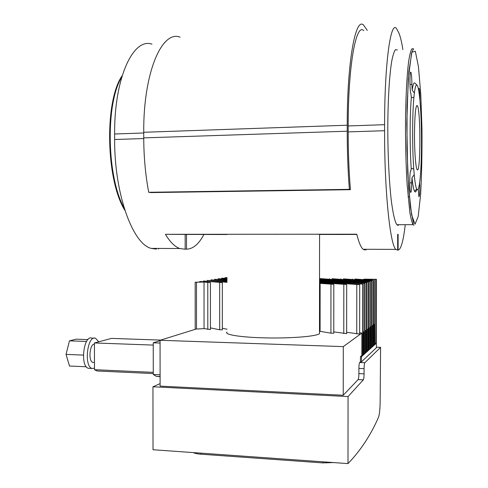 <?xml version="1.0" encoding="UTF-8"?>
<svg xmlns="http://www.w3.org/2000/svg" width="488" height="488" viewBox="0 0 488 488"><rect width="100%" height="100%" fill="white"/><g stroke="black" fill="none" stroke-linecap="round" stroke-linejoin="round"><path stroke-width="0.73" d="M364.085 368.635C364.133 365.433 364.384 363.462 364.835 362.706L380.585 347.34L380.152 401.856C380.018 409.42 379.475 414.556 378.523 417.258C370.691 435.174 360.516 450.625 347.993 463.6L153.018 449.735L152.951 386.777L348.06 396.561L363.316 379.859C363.774 379.036 364.03 377.029 364.079 373.832L364.085 368.635L358.894 368.422L358.887 373.613C358.839 376.803 358.576 378.804 358.1 379.621L343.241 395.25L343.29 346.62L361.846 333.072L359.632 332.712M160.107 383.623L152.951 386.777M376.37 347.194L380.585 347.34M347.993 463.6L348.06 396.561M319.536 283.29L320.128 283.388L320.091 331.328L319.5 331.132M227.024 278.66L221.644 278.172L227.024 278.471M227.024 277.831L225.017 277.648L227.024 277.648M225.017 278.288L225.017 277.648M319.536 283.144L333.81 284.345L320.128 283.388M333.81 284.345L333.768 333.255L330.919 333.17L320.091 331.328M330.919 333.17L330.962 284.303M227.036 329.217L222.339 328.278M222.327 282.656L203.441 280.972L222.327 282.656L222.339 329.858L219.685 329.778L210.438 327.887M207.803 329.412L207.784 282.436L204.033 282.052L195.169 282.247L203.173 281.96L200.385 281.442L210.419 282.479L210.438 329.491L204.057 328.631L196.121 329.058L160.064 340.282L343.29 346.62M319.536 281.478L359.693 284.736L359.632 334.042L346.651 332.298M319.536 282.296L346.7 284.541L346.645 333.646L333.768 331.889M359.693 284.736L319.536 281.655M356.74 333.957L356.795 284.693M346.7 284.541L319.536 282.485M343.778 333.56L343.826 284.498M319.536 280.691L363.188 284.168L319.536 280.862M363.103 354.27L363.688 353.745L364.548 353.91L363.103 355.221L363.188 284.168M362.773 284.321L362.682 355.6L361.815 355.429L361.846 333.072M221.644 278.831L221.644 278.172M319.536 279.929L365.042 283.491L319.536 280.094M364.957 352.604L365.512 352.104L366.36 352.269L364.957 353.544L365.042 283.491M363.688 353.745L363.719 331.7L363.133 331.608M364.548 353.91L364.634 283.644M227.024 279.526L218.191 278.703L227.024 279.331M218.191 279.386L218.191 278.703M319.536 279.191L366.842 282.833L319.536 279.349M366.756 350.988L367.281 350.518L368.117 350.677L366.756 351.909L366.842 282.833M365.512 352.104L365.536 330.37L364.981 330.285M366.36 352.269L366.445 282.979M227.024 280.423L214.641 279.246L227.024 280.222M214.641 279.953L214.641 279.246M319.536 278.556L368.592 282.192L319.536 278.636M368.507 349.414L369.001 348.969L369.831 349.121L368.507 350.323L368.592 282.192M367.281 350.518L367.305 329.077L366.781 328.997M368.117 350.677L368.208 282.339M227.024 281.363L211.005 279.807L227.024 281.149M211.005 280.539L211.005 279.807M332.06 278.721L370.294 281.57L332.06 278.721M370.209 347.883L370.679 347.462L371.502 347.608L370.209 348.78L370.294 281.57M369.001 348.969L369.032 327.82L368.531 327.747M369.831 349.121L369.922 281.71M329.546 279.234L329.546 278.691M227.024 282.339L207.272 280.38L227.024 282.119M207.272 281.143L207.272 280.38M343.436 278.874L371.954 280.966L343.436 278.874M371.868 346.395L372.314 345.992L373.125 346.138L371.862 347.279L371.954 280.966M370.679 347.462L370.709 326.594L370.233 326.527M371.502 347.608L371.588 281.1M340.899 279.38L340.899 278.837M219.685 329.778L219.667 282.619M203.441 281.759L203.441 280.972M354.892 279.026L373.564 280.374L354.892 279.026M373.479 344.943L374.705 344.705L373.479 345.821L373.564 280.374M372.314 345.992L372.338 325.405L371.893 325.337M373.125 346.138L373.21 280.502M352.336 279.526L352.336 278.996M199.501 282.064L199.501 281.582M204.057 328.631L204.033 282.052M210.419 282.479L207.784 282.436M196.505 329.071L196.475 282.265M371.313 279.526L363.859 279.148L376.468 279.313L371.313 279.526M375.052 343.534L376.211 343.345L375.052 344.394L375.138 279.801M375.174 343.424L375.083 323.324M376.211 343.345L376.297 279.38M373.9 344.565L373.93 324.239L373.509 324.185M374.705 344.705L374.796 279.929M363.853 279.673L363.859 279.148M160.064 340.282L160.113 386.124L343.241 395.25M376.468 279.313L376.37 347.755L361.468 361.828L360.443 361.785L359.674 362.505C359.211 363.255 358.948 365.225 358.894 368.422M360.443 361.785L360.449 356.655L361.815 355.429M373.509 324.55L373.93 324.239M371.893 325.728L372.338 325.405M370.233 326.942L370.709 326.594M368.531 328.186L369.032 327.82M366.781 329.461L367.305 329.077M364.981 330.779L365.536 330.37M363.133 332.127L363.719 331.7M362.682 355.6L361.474 356.691L360.449 356.655M195.2 329.345L195.169 282.247M361.468 361.828L361.474 356.691M193.315 452.602C194.901 453.401 197.433 453.931 200.916 454.2L322.952 462.917L333.42 462.563M87.907 339.593L76.195 339.184L69.461 340.837L66.039 354.392L69.51 366.03L86.346 366.781M86.541 341.454L69.461 340.837M83.381 355.093L66.039 354.392M98.771 341.795L95.526 338.275C87.395 334.78 83.662 366.537 92.073 368.458L94.471 368.22M94.434 344.211C89.682 343.564 88.102 361.382 92.842 362.401L93.781 362.444M93.958 338.221L91.86 338.147C83.662 334.652 79.898 366.372 88.377 368.287L89.951 368.361M160.668 340.093L111.502 338.397L94.428 342.954L94.477 369.69L97.118 370.99L102.163 371.222M153.244 345.089L94.428 342.954M153.275 372.356L94.477 369.69M160.064 340.667L153.244 342.802L160.07 343.046M153.244 342.802L153.275 374.491L160.101 374.808M153.275 374.491L156.227 376.309L160.101 376.693M151.994 44.188C133.389 37.32 114.155 77.677 114.631 133.993L114.637 139.507C114.351 194.517 132.968 244.244 151.243 248.398L179.779 248.52L185.166 249.228L185.159 234.423L165.426 234.313L356.765 234.197C358.82 242.432 360.937 247.453 363.115 249.264L365.195 250.033M179.779 248.52C174.856 246.794 170.074 242.06 165.426 234.313M203.85 234.527C199.037 243.762 193.48 248.636 187.179 249.142L186.514 249.167L186.501 234.429L227.011 234.514M366.091 249.276L366.091 249.935M356.826 234.447L319.573 234.466M405.254 224.706C403.411 240.602 401.105 249.051 398.33 250.045L397.653 250.076M186.514 249.167L185.166 249.161M185.159 234.429L186.501 234.429M158.515 249.045L158.515 248.429M363.115 249.264L395.847 249.399L397.653 250.143L397.677 234.301L398.129 234.313L398.104 250.076M397.677 234.301L398.129 234.313M395.847 249.399C390.18 245.061 384.391 190.832 384.593 130.711L384.605 124.69C384.568 63.129 390.742 20.118 396.5 28.56L398.678 32.525C400.203 35.862 401.6 41.553 402.875 49.599M180.109 37.18C162.089 29.792 143.277 72.377 143.728 132.278L143.734 137.884C143.808 156.959 145.467 175.088 148.712 192.284L151.079 192.583L350.427 189.692L349.371 189.35C347.944 170.971 347.224 151.585 347.224 131.205L347.23 125.221C347.133 61.146 355.648 16.488 363.603 25.138L367.293 30.427M148.712 192.284L349.371 189.35M363.78 30.652C356.179 22.43 348.103 65.087 348.2 125.947L348.194 131.894C348.194 152.268 348.938 171.538 350.427 189.692M151.243 248.398L156.331 249.13M418.619 90.03L419.137 88.377C419.68 89.938 419.948 93.971 419.942 100.485M419.668 182.451C419.912 190.967 419.662 195.737 418.924 196.749L418.21 189.051M416.77 189.216C416.063 191.998 415.306 192.662 414.513 191.223C413.598 189.454 412.763 184.982 412.006 177.809L411.72 182.854C411.628 189.362 411.274 192.553 410.652 192.443C409.444 191.394 409.53 170.135 410.737 171.245L411.231 168.561C409.725 147.364 409.78 114.863 411.353 97.435L410.872 93.537C409.652 91.628 409.664 69.979 410.884 72.212C411.488 73.718 411.823 77.781 411.89 84.393L412.159 90.134C412.97 84.668 413.848 82.295 414.8 83.021L414.922 83.137M411.231 168.561L413.757 168.982L414.22 174.68C414.959 182.421 415.788 187.227 416.703 189.088C418.002 191.272 419.119 187.959 420.058 179.145L420.467 174.564C421.809 157.673 421.864 129.338 420.589 109.092L420.199 103.474C419.32 92.586 418.246 86.455 416.978 85.083L414.8 83.021M409.969 84.485L411.89 84.393M412.159 90.134L414.367 93.074L413.885 97.576L411.353 97.435M414.22 174.68L412.006 177.809M411.72 182.854L409.761 182.884M413.757 168.982C412.201 148.108 412.262 114.436 413.885 97.576M414.489 134.145C414.715 114.613 415.654 105.103 417.307 105.609C420.839 109.477 420.662 175.552 417.136 169.623C415.721 168.085 414.428 151.42 414.489 134.145M414.367 93.074C415.154 87.035 416.026 84.375 416.978 85.083M227.036 332.011C223.663 334.555 240.602 337.348 265.252 337.891C289.866 338.459 314.742 336.549 319.024 333.963L319.494 333.652L319.494 332.273M364.835 362.706L359.674 362.505M358.1 379.621L363.316 379.859M364.079 373.832L358.887 373.613M322.952 461.819L322.952 462.917M200.916 454.2L200.916 453.145M143.734 137.884L347.224 131.205M143.728 132.278L347.23 125.221M114.631 133.993L143.728 132.986M348.2 125.947L384.605 124.69M114.637 139.507L143.74 138.555M348.194 131.894L384.593 130.711M399.141 224.724L397.921 225.352L396.915 224.73C394.877 221.887 392.999 213.762 391.272 200.367C389.113 181.518 387.789 154.281 387.795 126.984C387.93 99.826 389.394 75.677 391.638 61.695C392.816 55.553 394.066 51.563 395.39 49.727L397.378 49.91M396.915 224.73L413.098 224.675L413.348 222.717L410.42 207.077L407.742 172.423L406.797 123.501L408.273 78.891L411.585 52.978C412.805 49.996 413.537 48.66 413.781 48.953L411.896 48.782C410.78 50.612 409.731 54.613 408.749 60.774C406.858 74.81 405.62 99.082 405.491 126.386C405.516 147.443 406.065 166.902 407.144 184.757L409.835 212.219C410.896 218.453 411.982 222.607 413.098 224.675L413.94 225.297M415.014 224.236L411.597 214.799L408.663 188.136L406.986 148.944L407.059 106.494L408.865 71.559L411.884 52.192L415.325 51.234L418.466 66.838L420.778 94.44L421.961 128.582C422.15 152.842 421.693 174.917 420.589 194.797L418.192 216.495L415.014 224.236M124.227 208.242C106.768 177.37 105.249 103.45 121.78 76.988M92.073 368.458L88.377 368.287M94.465 362.474L92.842 362.401M153.275 373.558L97.118 370.99M156.227 376.309L160.101 376.492M411.177 168.616L412.445 168.592M416.703 189.088L414.513 191.223M408.066 196.884L409.365 196.865M417.307 105.609L416.648 105.64M124.91 210.389C105.939 180.304 104.188 101.394 122.171 75.683M319.573 234.222L319.494 333.652"/></g></svg>

